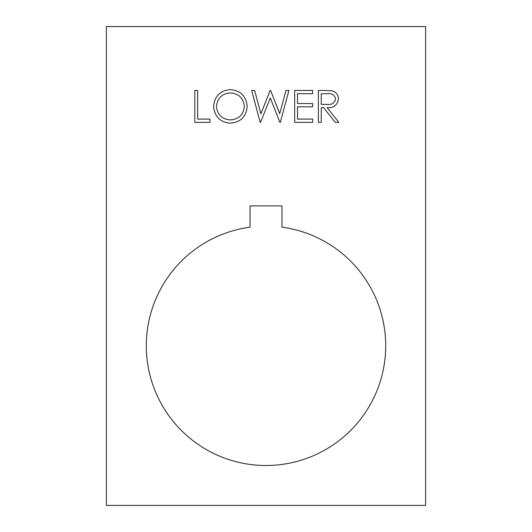 <?xml version="1.0" encoding="UTF-8"?>
<svg xmlns="http://www.w3.org/2000/svg" width="532" height="532" viewBox="0 0 532 532"><rect width="100%" height="100%" fill="white"/><g stroke="black" fill="none" stroke-linecap="round" stroke-linejoin="round"><path stroke-width="0.8" d="M385.7 345.8A119.7 119.7 0 0 1 266 465.5A119.7 119.7 0 0 1 146.3 345.8A119.7 119.7 0 0 1 250.04 227.171L250.04 205.891L281.96 205.891L281.96 227.171A119.7 119.7 0 0 1 385.7 345.8M260.58 122.36L260.168 122.36L251.676 90.44L254.635 90.44L260.886 113.848L270.176 90.44L270.589 90.44L279.712 113.688L285.99 90.44L288.916 90.44L280.311 122.36L279.899 122.36L270.296 97.948L260.58 122.36M312.65 122.36L294.648 122.36L294.648 90.44L312.65 90.44L312.65 93.712L297.508 93.712L297.508 103.534L312.65 103.534L312.65 106.812L297.508 106.812L297.508 119.088L312.65 119.088L312.65 122.36M324.766 90.44L332.001 90.872C336.104 92.023 338.252 94.729 338.432 98.979C337.481 105.163 333.71 108.043 327.113 107.63L338.844 122.36L335.3 122.36L323.576 107.63L321.248 107.63L321.248 122.36L318.382 122.36L318.382 90.44L324.773 90.44M106.4 26.6L106.4 505.4L425.6 505.4L425.6 26.6L106.4 26.6M230.449 123.178C220.208 122.307 214.596 116.761 213.618 106.54C214.482 96.292 220.002 90.653 230.19 89.622C240.577 90.447 246.243 96.033 247.174 106.387C246.269 116.641 240.69 122.24 230.449 123.178M209.934 122.36L194.792 122.36L194.792 90.44L197.658 90.44L197.658 119.088L209.934 119.088L209.934 122.36M327.233 93.712L321.248 93.712L321.248 104.352L327.094 104.398C331.755 104.977 334.581 103.161 335.572 98.972C334.568 94.869 331.788 93.113 327.233 93.712M244.308 106.38C243.43 98.061 238.775 93.566 230.336 92.894C221.924 93.645 217.309 98.187 216.484 106.526C217.355 114.799 221.977 119.261 230.336 119.906C238.821 119.288 243.483 114.779 244.308 106.38"/></g></svg>
